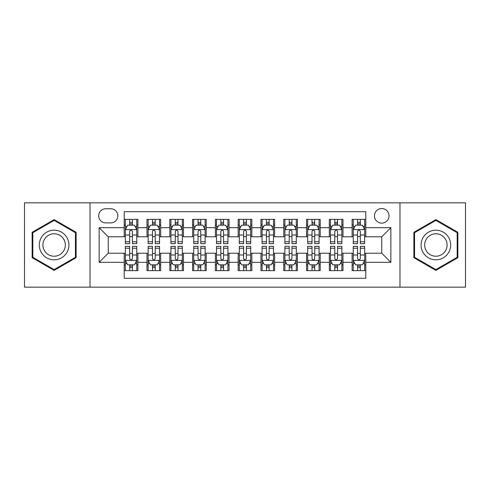 <?xml version="1.0" encoding="UTF-8"?>
<svg xmlns="http://www.w3.org/2000/svg" width="490" height="490" viewBox="0 0 490 490"><rect width="100%" height="100%" fill="white"/><g stroke="black" fill="none" stroke-linecap="round" stroke-linejoin="round"><path stroke-width="0.73" d="M381.747 208.538A7.295 7.295 0 0 0 374.452 215.827A7.295 7.295 0 0 0 381.747 223.121A7.295 7.295 0 0 0 389.036 215.827A7.295 7.295 0 0 0 381.747 208.538M399.975 287.165L465.5 287.165L465.5 202.836L399.975 202.836L399.975 287.165L90.025 287.165L90.025 202.836L24.5 202.836L24.5 287.165L90.025 287.165M365.791 219.361L352.114 219.361L352.114 227.679L343 227.679L343 236.793L352.114 236.793L352.114 227.679M343 227.679L343 219.361L329.323 219.361L329.323 227.679L320.209 227.679L320.209 236.793L329.323 236.793L329.323 227.679M320.209 227.679L320.209 219.361L306.538 219.361L306.538 227.679L297.418 227.679L297.418 236.793L306.538 236.793L306.538 227.679M297.418 227.679L297.418 219.361L283.747 219.361L283.747 227.679L274.627 227.679L274.627 236.793L283.747 236.793L283.747 227.679M274.627 227.679L274.627 219.361L260.956 219.361L260.956 227.679L251.836 227.679L251.836 236.793L260.956 236.793L260.956 227.679M251.836 227.679L251.836 219.361L238.165 219.361L238.165 227.679L229.044 227.679L229.044 236.793L238.165 236.793L238.165 227.679M229.044 227.679L229.044 219.361L215.373 219.361L215.373 227.679L206.253 227.679L206.253 236.793L215.373 236.793L215.373 227.679M206.253 227.679L206.253 219.361L192.582 219.361L192.582 227.679L183.462 227.679L183.462 236.793L192.582 236.793L192.582 227.679M183.462 227.679L183.462 219.361L169.791 219.361L169.791 227.679L160.677 227.679L160.677 236.793L169.791 236.793L169.791 227.679M160.677 227.679L160.677 219.361L147 219.361L147 236.793L137.886 236.793L137.886 219.361L124.209 219.361M124.209 270.639L137.886 270.639L137.886 253.208L147 253.208L147 270.639L160.677 270.639L160.677 253.208L169.791 253.208L169.791 262.322L160.677 262.322M169.791 262.322L169.791 270.639L183.462 270.639L183.462 253.208L192.582 253.208L192.582 262.322L183.462 262.322M192.582 262.322L192.582 270.639L206.253 270.639L206.253 253.208L215.373 253.208L215.373 262.322L206.253 262.322M215.373 262.322L215.373 270.639L229.044 270.639L229.044 253.208L238.165 253.208L238.165 262.322L229.044 262.322M238.165 262.322L238.165 270.639L251.836 270.639L251.836 253.208L260.956 253.208L260.956 262.322L251.836 262.322M260.956 262.322L260.956 270.639L274.627 270.639L274.627 253.208L283.747 253.208L283.747 262.322L274.627 262.322M283.747 262.322L283.747 270.639L297.418 270.639L297.418 253.208L306.538 253.208L306.538 262.322L297.418 262.322M306.538 262.322L306.538 270.639L320.209 270.639L320.209 253.208L329.323 253.208L329.323 262.322L320.209 262.322M329.323 262.322L329.323 270.639L343 270.639L343 253.208L352.114 253.208L352.114 262.322L343 262.322M105.748 222.895L110.765 222.895A7.062 7.062 0 0 0 117.827 215.827A7.062 7.062 0 0 0 110.765 208.764L105.748 208.764A7.062 7.062 0 0 0 98.686 215.827A7.062 7.062 0 0 0 105.748 222.895M399.975 202.836L90.025 202.836M365.791 227.679L365.791 211.723L124.209 211.723L124.209 236.793L108.253 236.793L108.253 253.208L124.209 253.208L124.209 278.277L365.791 278.277L365.791 253.208L381.747 253.208L381.747 236.793L365.791 236.793L365.791 227.679L390.861 227.679L390.861 262.322L365.791 262.322M124.209 262.322L99.139 262.322L99.139 227.679L124.209 227.679M352.114 262.322L352.114 270.639L365.791 270.639M124.209 225.057L125.348 225.057M129.679 225.057L132.416 225.057M136.747 225.057L137.886 225.057M124.209 236.566L125.348 236.566M129.679 236.566L132.416 236.566M136.747 236.566L137.886 236.566M124.209 253.434L125.348 253.434M129.679 253.434L132.416 253.434M136.747 253.434L137.886 253.434M124.209 264.943L125.348 264.943M129.679 264.943L132.416 264.943M136.747 264.943L137.886 264.943M147 236.566L148.139 236.566M152.47 236.566L155.208 236.566M159.538 236.566L160.677 236.566M147 225.057L148.139 225.057M152.47 225.057L155.208 225.057M159.538 225.057L160.677 225.057M147 253.434L148.139 253.434M152.47 253.434L155.208 253.434M159.538 253.434L160.677 253.434M147 264.943L148.139 264.943M152.47 264.943L155.208 264.943M159.538 264.943L160.677 264.943M169.791 253.434L170.93 253.434M175.261 253.434L177.993 253.434M182.323 253.434L183.462 253.434M169.791 264.943L170.93 264.943M175.261 264.943L177.993 264.943M182.323 264.943L183.462 264.943M169.791 225.057L170.93 225.057M175.261 225.057L177.993 225.057M182.323 225.057L183.462 225.057M169.791 236.566L170.93 236.566M175.261 236.566L177.993 236.566M182.323 236.566L183.462 236.566M192.582 253.434L193.721 253.434M198.052 253.434L200.784 253.434M205.114 253.434L206.253 253.434M192.582 264.943L193.721 264.943M198.052 264.943L200.784 264.943M205.114 264.943L206.253 264.943M192.582 225.057L193.721 225.057M198.052 225.057L200.784 225.057M205.114 225.057L206.253 225.057M192.582 236.566L193.721 236.566M198.052 236.566L200.784 236.566M205.114 236.566L206.253 236.566M215.373 253.434L216.513 253.434M220.843 253.434L223.575 253.434M227.905 253.434L229.044 253.434M215.373 264.943L216.513 264.943M220.843 264.943L223.575 264.943M227.905 264.943L229.044 264.943M215.373 225.057L216.513 225.057M220.843 225.057L223.575 225.057M227.905 225.057L229.044 225.057M215.373 236.566L216.513 236.566M220.843 236.566L223.575 236.566M227.905 236.566L229.044 236.566M238.165 253.434L239.304 253.434M243.634 253.434L246.366 253.434M250.696 253.434L251.836 253.434M238.165 264.943L239.304 264.943M243.634 264.943L246.366 264.943M250.696 264.943L251.836 264.943M238.165 225.057L239.304 225.057M243.634 225.057L246.366 225.057M250.696 225.057L251.836 225.057M238.165 236.566L239.304 236.566M243.634 236.566L246.366 236.566M250.696 236.566L251.836 236.566M260.956 253.434L262.095 253.434M266.425 253.434L269.157 253.434M273.487 253.434L274.627 253.434M260.956 264.943L262.095 264.943M266.425 264.943L269.157 264.943M273.487 264.943L274.627 264.943M260.956 225.057L262.095 225.057M266.425 225.057L269.157 225.057M273.487 225.057L274.627 225.057M260.956 236.566L262.095 236.566M266.425 236.566L269.157 236.566M273.487 236.566L274.627 236.566M283.747 253.434L284.886 253.434M289.216 253.434L291.948 253.434M296.279 253.434L297.418 253.434M283.747 264.943L284.886 264.943M289.216 264.943L291.948 264.943M296.279 264.943L297.418 264.943M283.747 225.057L284.886 225.057M289.216 225.057L291.948 225.057M296.279 225.057L297.418 225.057M283.747 236.566L284.886 236.566M289.216 236.566L291.948 236.566M296.279 236.566L297.418 236.566M306.538 253.434L307.677 253.434M312.007 253.434L314.739 253.434M319.07 253.434L320.209 253.434M306.538 264.943L307.677 264.943M312.007 264.943L314.739 264.943M319.07 264.943L320.209 264.943M306.538 225.057L307.677 225.057M312.007 225.057L314.739 225.057M319.07 225.057L320.209 225.057M306.538 236.566L307.677 236.566M312.007 236.566L314.739 236.566M319.07 236.566L320.209 236.566M329.323 253.434L330.462 253.434M334.793 253.434L337.53 253.434M341.861 253.434L343 253.434M329.323 264.943L330.462 264.943M334.793 264.943L337.53 264.943M341.861 264.943L343 264.943M329.323 225.057L330.462 225.057M334.793 225.057L337.53 225.057M341.861 225.057L343 225.057M329.323 236.566L330.462 236.566M334.793 236.566L337.53 236.566M341.861 236.566L343 236.566M352.114 253.434L353.253 253.434M357.584 253.434L360.322 253.434M364.652 253.434L365.791 253.434M352.114 264.943L353.253 264.943M357.584 264.943L360.322 264.943M364.652 264.943L365.791 264.943M352.114 225.057L353.253 225.057M357.584 225.057L360.322 225.057M364.652 225.057L365.791 225.057M352.114 236.566L353.253 236.566M357.584 236.566L360.322 236.566M364.652 236.566L365.791 236.566M108.253 236.793L99.139 227.679M108.253 253.208L99.139 262.322M390.861 227.679L381.747 236.793M390.861 262.322L381.747 253.208M54.127 270.394L76.122 257.697L76.122 232.303L54.127 219.606L32.138 232.303L32.138 257.697L54.127 270.394M457.862 232.303L435.873 219.606L413.879 232.303L413.879 257.697L435.873 270.394L457.862 257.697L457.862 232.303M132.416 222.325L129.679 222.325M136.747 241.772L132.416 241.772L132.416 243.634L136.747 243.634L136.747 229.73L134.462 225.173L127.627 225.173L125.348 229.73L125.348 243.634L129.679 243.634L129.679 241.772L125.348 241.772M125.348 229.73L125.348 219.361M136.747 229.73L136.747 219.361M129.679 225.173L129.679 219.361M132.416 219.361L132.416 225.173M132.416 241.772L132.416 231.439C131.504 229.681 130.591 229.681 129.679 231.439L129.679 241.772M129.679 267.675L132.416 267.675M125.348 248.228L129.679 248.228L129.679 246.366L125.348 246.366L125.348 260.27L127.627 264.827L134.462 264.827L136.747 260.27L136.747 246.366L132.416 246.366L132.416 248.228L136.747 248.228M136.747 260.27L136.747 270.639M125.348 260.27L125.348 270.639M132.416 264.827L132.416 270.639M129.679 270.639L129.679 264.827M129.679 248.228L129.679 258.561C130.591 260.319 131.504 260.319 132.416 258.561L132.416 248.228M54.127 230.184A14.816 14.816 0 0 0 39.316 245A14.816 14.816 0 0 0 54.127 259.816A14.816 14.816 0 0 0 68.943 245A14.816 14.816 0 0 0 54.127 230.184M54.127 233.785A11.215 11.215 0 0 0 42.912 245A11.215 11.215 0 0 0 54.127 256.215A11.215 11.215 0 0 0 65.342 245A11.215 11.215 0 0 0 54.127 233.785M75.436 257.305L54.127 269.604L32.818 257.305L32.818 232.695L54.127 220.396L75.436 232.695L75.436 257.305M423.041 237.595A14.816 14.816 0 0 0 428.462 257.832A14.816 14.816 0 0 0 448.699 252.405A14.816 14.816 0 0 0 443.279 232.168A14.816 14.816 0 0 0 423.041 237.595M426.159 239.389A11.215 11.215 0 0 0 430.263 254.714A11.215 11.215 0 0 0 445.588 250.611A11.215 11.215 0 0 0 441.478 235.286A11.215 11.215 0 0 0 426.159 239.389M457.182 232.695L457.182 257.305L435.873 269.604L414.565 257.305L414.565 232.695L435.873 220.396L457.182 232.695M155.208 222.325L152.47 222.325M159.538 241.772L155.208 241.772L155.208 243.634L159.538 243.634L159.538 229.73L157.253 225.173L150.418 225.173L148.139 229.73L148.139 243.634L152.47 243.634L152.47 241.772L148.139 241.772M148.139 229.73L148.139 219.361M159.538 229.73L159.538 219.361M152.47 225.173L152.47 219.361M155.208 219.361L155.208 225.173M155.208 241.772L155.208 231.439C154.295 229.681 153.382 229.681 152.47 231.439L152.47 241.772M177.993 222.325L175.261 222.325M182.323 241.772L177.993 241.772L177.993 243.634L182.323 243.634L182.323 229.73L180.044 225.173L173.209 225.173L170.93 229.73L170.93 243.634L175.261 243.634L175.261 241.772L170.93 241.772M170.93 229.73L170.93 219.361M182.323 229.73L182.323 219.361M175.261 225.173L175.261 219.361M177.993 219.361L177.993 225.173M177.993 241.772L177.993 231.439C177.086 229.681 176.173 229.681 175.261 231.439L175.261 241.772M200.784 222.325L198.052 222.325M205.114 241.772L200.784 241.772L200.784 243.634L205.114 243.634L205.114 229.73L202.836 225.173L196 225.173L193.721 229.73L193.721 243.634L198.052 243.634L198.052 241.772L193.721 241.772M193.721 229.73L193.721 219.361M205.114 229.73L205.114 219.361M198.052 225.173L198.052 219.361M200.784 219.361L200.784 225.173M200.784 241.772L200.784 231.439C199.877 229.681 198.964 229.681 198.052 231.439L198.052 241.772M223.575 222.325L220.843 222.325M227.905 241.772L223.575 241.772L223.575 243.634L227.905 243.634L227.905 229.73L225.627 225.173L218.791 225.173L216.513 229.73L216.513 243.634L220.843 243.634L220.843 241.772L216.513 241.772M216.513 229.73L216.513 219.361M227.905 229.73L227.905 219.361M220.843 225.173L220.843 219.361M223.575 219.361L223.575 225.173M223.575 241.772L223.575 231.439C222.668 229.681 221.756 229.681 220.843 231.439L220.843 241.772M152.47 267.675L155.208 267.675M148.139 248.228L152.47 248.228L152.47 246.366L148.139 246.366L148.139 260.27L150.418 264.827L157.253 264.827L159.538 260.27L159.538 246.366L155.208 246.366L155.208 248.228L159.538 248.228M159.538 260.27L159.538 270.639M148.139 260.27L148.139 270.639M155.208 264.827L155.208 270.639M152.47 270.639L152.47 264.827M152.47 248.228L152.47 258.561C153.382 260.319 154.289 260.319 155.208 258.561L155.208 248.228M175.261 267.675L177.993 267.675M170.93 248.228L175.261 248.228L175.261 246.366L170.93 246.366L170.93 260.27L173.209 264.827L180.044 264.827L182.323 260.27L182.323 246.366L177.993 246.366L177.993 248.228L182.323 248.228M182.323 260.27L182.323 270.639M170.93 260.27L170.93 270.639M177.993 264.827L177.993 270.639M175.261 270.639L175.261 264.827M175.261 248.228L175.261 258.561C176.173 260.319 177.08 260.319 177.993 258.561L177.993 248.228M198.052 267.675L200.784 267.675M193.721 248.228L198.052 248.228L198.052 246.366L193.721 246.366L193.721 260.27L196 264.827L202.836 264.827L205.114 260.27L205.114 246.366L200.784 246.366L200.784 248.228L205.114 248.228M205.114 260.27L205.114 270.639M193.721 260.27L193.721 270.639M200.784 264.827L200.784 270.639M198.052 270.639L198.052 264.827M198.052 248.228L198.052 258.561C198.964 260.319 199.871 260.319 200.784 258.561L200.784 248.228M220.843 267.675L223.575 267.675M216.513 248.228L220.843 248.228L220.843 246.366L216.513 246.366L216.513 260.27L218.791 264.827L225.627 264.827L227.905 260.27L227.905 246.366L223.575 246.366L223.575 248.228L227.905 248.228M227.905 260.27L227.905 270.639M216.513 260.27L216.513 270.639M223.575 264.827L223.575 270.639M220.843 270.639L220.843 264.827M220.843 248.228L220.843 258.561C221.75 260.319 222.662 260.319 223.575 258.561L223.575 248.228M246.366 222.325L243.634 222.325M250.696 241.772L246.366 241.772L246.366 243.634L250.696 243.634L250.696 229.73L248.418 225.173L241.582 225.173L239.304 229.73L239.304 243.634L243.634 243.634L243.634 241.772L239.304 241.772M239.304 229.73L239.304 219.361M250.696 229.73L250.696 219.361M243.634 225.173L243.634 219.361M246.366 219.361L246.366 225.173M246.366 241.772L246.366 231.439C245.459 229.681 244.547 229.681 243.634 231.439L243.634 241.772M243.634 267.675L246.366 267.675M239.304 248.228L243.634 248.228L243.634 246.366L239.304 246.366L239.304 260.27L241.582 264.827L248.418 264.827L250.696 260.27L250.696 246.366L246.366 246.366L246.366 248.228L250.696 248.228M250.696 260.27L250.696 270.639M239.304 260.27L239.304 270.639M246.366 264.827L246.366 270.639M243.634 270.639L243.634 264.827M243.634 248.228L243.634 258.561C244.541 260.319 245.453 260.319 246.366 258.561L246.366 248.228M269.157 222.325L266.425 222.325M273.487 241.772L269.157 241.772L269.157 243.634L273.487 243.634L273.487 229.73L271.209 225.173L264.373 225.173L262.095 229.73L262.095 243.634L266.425 243.634L266.425 241.772L262.095 241.772M262.095 229.73L262.095 219.361M273.487 229.73L273.487 219.361M266.425 225.173L266.425 219.361M269.157 219.361L269.157 225.173M269.157 241.772L269.157 231.439C268.25 229.681 267.338 229.681 266.425 231.439L266.425 241.772M266.425 267.675L269.157 267.675M262.095 248.228L266.425 248.228L266.425 246.366L262.095 246.366L262.095 260.27L264.373 264.827L271.209 264.827L273.487 260.27L273.487 246.366L269.157 246.366L269.157 248.228L273.487 248.228M273.487 260.27L273.487 270.639M262.095 260.27L262.095 270.639M269.157 264.827L269.157 270.639M266.425 270.639L266.425 264.827M266.425 248.228L266.425 258.561C267.332 260.319 268.244 260.319 269.157 258.561L269.157 248.228M291.948 222.325L289.216 222.325M296.279 241.772L291.948 241.772L291.948 243.634L296.279 243.634L296.279 229.73L294 225.173L287.165 225.173L284.886 229.73L284.886 243.634L289.216 243.634L289.216 241.772L284.886 241.772M284.886 229.73L284.886 219.361M296.279 229.73L296.279 219.361M289.216 225.173L289.216 219.361M291.948 219.361L291.948 225.173M291.948 241.772L291.948 231.439C291.036 229.681 290.129 229.681 289.216 231.439L289.216 241.772M289.216 267.675L291.948 267.675M284.886 248.228L289.216 248.228L289.216 246.366L284.886 246.366L284.886 260.27L287.165 264.827L294 264.827L296.279 260.27L296.279 246.366L291.948 246.366L291.948 248.228L296.279 248.228M296.279 260.27L296.279 270.639M284.886 260.27L284.886 270.639M291.948 264.827L291.948 270.639M289.216 270.639L289.216 264.827M289.216 248.228L289.216 258.561C290.123 260.319 291.036 260.319 291.948 258.561L291.948 248.228M314.739 222.325L312.007 222.325M319.07 241.772L314.739 241.772L314.739 243.634L319.07 243.634L319.07 229.73L316.791 225.173L309.956 225.173L307.677 229.73L307.677 243.634L312.007 243.634L312.007 241.772L307.677 241.772M307.677 229.73L307.677 219.361M319.07 229.73L319.07 219.361M312.007 225.173L312.007 219.361M314.739 219.361L314.739 225.173M314.739 241.772L314.739 231.439C313.827 229.681 312.92 229.681 312.007 231.439L312.007 241.772M312.007 267.675L314.739 267.675M307.677 248.228L312.007 248.228L312.007 246.366L307.677 246.366L307.677 260.27L309.956 264.827L316.791 264.827L319.07 260.27L319.07 246.366L314.739 246.366L314.739 248.228L319.07 248.228M319.07 260.27L319.07 270.639M307.677 260.27L307.677 270.639M314.739 264.827L314.739 270.639M312.007 270.639L312.007 264.827M312.007 248.228L312.007 258.561C312.914 260.319 313.827 260.319 314.739 258.561L314.739 248.228M337.53 222.325L334.793 222.325M341.861 241.772L337.53 241.772L337.53 243.634L341.861 243.634L341.861 229.73L339.582 225.173L332.747 225.173L330.462 229.73L330.462 243.634L334.793 243.634L334.793 241.772L330.462 241.772M330.462 229.73L330.462 219.361M341.861 229.73L341.861 219.361M334.793 225.173L334.793 219.361M337.53 219.361L337.53 225.173M337.53 241.772L337.53 231.439C336.618 229.681 335.711 229.681 334.793 231.439L334.793 241.772M334.793 267.675L337.53 267.675M330.462 248.228L334.793 248.228L334.793 246.366L330.462 246.366L330.462 260.27L332.747 264.827L339.582 264.827L341.861 260.27L341.861 246.366L337.53 246.366L337.53 248.228L341.861 248.228M341.861 260.27L341.861 270.639M330.462 260.27L330.462 270.639M337.53 264.827L337.53 270.639M334.793 270.639L334.793 264.827M334.793 248.228L334.793 258.561C335.705 260.319 336.618 260.319 337.53 258.561L337.53 248.228M360.322 222.325L357.584 222.325M364.652 241.772L360.322 241.772L360.322 243.634L364.652 243.634L364.652 229.73L362.373 225.173L355.538 225.173L353.253 229.73L353.253 243.634L357.584 243.634L357.584 241.772L353.253 241.772M353.253 229.73L353.253 219.361M364.652 229.73L364.652 219.361M357.584 225.173L357.584 219.361M360.322 219.361L360.322 225.173M360.322 241.772L360.322 231.439C359.409 229.681 358.496 229.681 357.584 231.439L357.584 241.772M357.584 267.675L360.322 267.675M353.253 248.228L357.584 248.228L357.584 246.366L353.253 246.366L353.253 260.27L355.538 264.827L362.373 264.827L364.652 260.27L364.652 246.366L360.322 246.366L360.322 248.228L364.652 248.228M364.652 260.27L364.652 270.639M353.253 260.27L353.253 270.639M360.322 264.827L360.322 270.639M357.584 270.639L357.584 264.827M357.584 248.228L357.584 258.561C358.496 260.319 359.409 260.319 360.322 258.561L360.322 248.228M147 262.322L137.886 262.322M147 227.679L137.886 227.679M136.686 229.614L125.403 229.614M125.348 226.429L127.002 226.429M135.093 226.429L136.747 226.429M129.679 235.01L125.348 235.01M136.747 235.01L132.416 235.01M132.416 223.771L129.679 223.771M125.403 260.386L136.686 260.386M136.747 263.571L135.093 263.571M127.002 263.571L125.348 263.571M132.416 254.99L136.747 254.99M125.348 254.99L129.679 254.99M129.679 266.229L132.416 266.229M159.477 229.614L148.194 229.614M148.139 226.429L149.793 226.429M157.884 226.429L159.538 226.429M152.47 235.01L148.139 235.01M159.538 235.01L155.208 235.01M155.208 223.771L152.47 223.771M182.268 229.614L170.986 229.614M170.93 226.429L172.584 226.429M180.675 226.429L182.323 226.429M175.261 235.01L170.93 235.01M182.323 235.01L177.993 235.01M177.993 223.771L175.261 223.771M205.059 229.614L193.777 229.614M193.721 226.429L195.375 226.429M203.466 226.429L205.114 226.429M198.052 235.01L193.721 235.01M205.114 235.01L200.784 235.01M200.784 223.771L198.052 223.771M227.85 229.614L216.568 229.614M216.513 226.429L218.166 226.429M226.257 226.429L227.905 226.429M220.843 235.01L216.513 235.01M227.905 235.01L223.575 235.01M223.575 223.771L220.843 223.771M148.194 260.386L159.477 260.386M159.538 263.571L157.884 263.571M149.793 263.571L148.139 263.571M155.208 254.99L159.538 254.99M148.139 254.99L152.47 254.99M152.47 266.229L155.208 266.229M170.986 260.386L182.268 260.386M182.323 263.571L180.675 263.571M172.584 263.571L170.93 263.571M177.993 254.99L182.323 254.99M170.93 254.99L175.261 254.99M175.261 266.229L177.993 266.229M193.777 260.386L205.059 260.386M205.114 263.571L203.466 263.571M195.375 263.571L193.721 263.571M200.784 254.99L205.114 254.99M193.721 254.99L198.052 254.99M198.052 266.229L200.784 266.229M216.568 260.386L227.85 260.386M227.905 263.571L226.257 263.571M218.166 263.571L216.513 263.571M223.575 254.99L227.905 254.99M216.513 254.99L220.843 254.99M220.843 266.229L223.575 266.229M250.641 229.614L239.359 229.614M239.304 226.429L240.951 226.429M249.049 226.429L250.696 226.429M243.634 235.01L239.304 235.01M250.696 235.01L246.366 235.01M246.366 223.771L243.634 223.771M239.359 260.386L250.641 260.386M250.696 263.571L249.049 263.571M240.951 263.571L239.304 263.571M246.366 254.99L250.696 254.99M239.304 254.99L243.634 254.99M243.634 266.229L246.366 266.229M273.432 229.614L262.15 229.614M262.095 226.429L263.743 226.429M271.834 226.429L273.487 226.429M266.425 235.01L262.095 235.01M273.487 235.01L269.157 235.01M269.157 223.771L266.425 223.771M262.15 260.386L273.432 260.386M273.487 263.571L271.834 263.571M263.743 263.571L262.095 263.571M269.157 254.99L273.487 254.99M262.095 254.99L266.425 254.99M266.425 266.229L269.157 266.229M296.223 229.614L284.941 229.614M284.886 226.429L286.534 226.429M294.625 226.429L296.279 226.429M289.216 235.01L284.886 235.01M296.279 235.01L291.948 235.01M291.948 223.771L289.216 223.771M284.941 260.386L296.223 260.386M296.279 263.571L294.625 263.571M286.534 263.571L284.886 263.571M291.948 254.99L296.279 254.99M284.886 254.99L289.216 254.99M289.216 266.229L291.948 266.229M319.015 229.614L307.732 229.614M307.677 226.429L309.325 226.429M317.416 226.429L319.07 226.429M312.007 235.01L307.677 235.01M319.07 235.01L314.739 235.01M314.739 223.771L312.007 223.771M307.732 260.386L319.015 260.386M319.07 263.571L317.416 263.571M309.325 263.571L307.677 263.571M314.739 254.99L319.07 254.99M307.677 254.99L312.007 254.99M312.007 266.229L314.739 266.229M341.806 229.614L330.523 229.614M330.462 226.429L332.116 226.429M340.207 226.429L341.861 226.429M334.793 235.01L330.462 235.01M341.861 235.01L337.53 235.01M337.53 223.771L334.793 223.771M330.523 260.386L341.806 260.386M341.861 263.571L340.207 263.571M332.116 263.571L330.462 263.571M337.53 254.99L341.861 254.99M330.462 254.99L334.793 254.99M334.793 266.229L337.53 266.229M364.597 229.614L353.315 229.614M353.253 226.429L354.907 226.429M362.998 226.429L364.652 226.429M357.584 235.01L353.253 235.01M364.652 235.01L360.322 235.01M360.322 223.771L357.584 223.771M353.315 260.386L364.597 260.386M364.652 263.571L362.998 263.571M354.907 263.571L353.253 263.571M360.322 254.99L364.652 254.99M353.253 254.99L357.584 254.99M357.584 266.229L360.322 266.229"/></g></svg>
